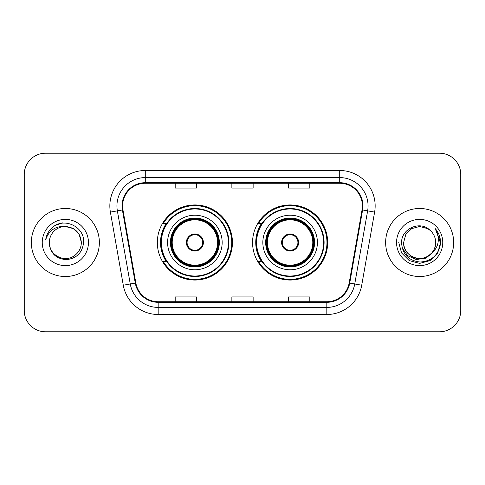 <?xml version="1.0" encoding="UTF-8"?>
<svg xmlns="http://www.w3.org/2000/svg" width="485" height="485" viewBox="0 0 485 485"><rect width="100%" height="100%" fill="white"/><g stroke="black" fill="none" stroke-linecap="round" stroke-linejoin="round"><path stroke-width="0.73" d="M252.564 242.5A37.557 37.557 0 0 0 290.121 280.057A37.557 37.557 0 0 0 327.672 242.5A37.557 37.557 0 0 0 290.121 204.943A37.557 37.557 0 0 0 252.564 242.5M157.328 242.5A37.557 37.557 0 0 0 194.879 280.057A37.557 37.557 0 0 0 232.436 242.5A37.557 37.557 0 0 0 194.879 204.943A37.557 37.557 0 0 0 157.328 242.5M166.331 261.633A34.368 34.368 0 0 1 166.331 223.367M261.567 261.633A34.368 34.368 0 0 1 261.567 223.367M24.25 174.473L24.25 310.527A21.255 21.255 0 0 0 45.505 331.782L439.495 331.782A21.255 21.255 0 0 0 460.75 310.527L460.75 174.473A21.255 21.255 0 0 0 439.495 153.218L45.505 153.218A21.255 21.255 0 0 0 24.25 174.473L24.25 310.527M31.337 242.5A34.011 34.011 0 0 0 65.348 276.511A34.011 34.011 0 0 0 99.364 242.5A34.011 34.011 0 0 0 65.348 208.489A34.011 34.011 0 0 0 31.337 242.5A34.011 34.011 0 0 0 65.348 276.511A34.011 34.011 0 0 0 99.364 242.5A34.011 34.011 0 0 0 65.348 208.489A34.011 34.011 0 0 0 31.337 242.5M385.636 242.5A34.011 34.011 0 0 0 419.652 276.511A34.011 34.011 0 0 0 453.663 242.5A34.011 34.011 0 0 0 419.652 208.489A34.011 34.011 0 0 0 385.636 242.5A34.011 34.011 0 0 0 419.652 276.511A34.011 34.011 0 0 0 453.663 242.5A34.011 34.011 0 0 0 419.652 208.489A34.011 34.011 0 0 0 385.636 242.5M122.602 205.937A22.674 22.674 0 0 1 145.282 183.263L339.718 183.263A22.674 22.674 0 0 1 362.053 209.872L349.158 283.004A22.674 22.674 0 0 1 326.823 301.737L158.177 301.737A22.674 22.674 0 0 1 135.842 283.004L122.947 209.872A22.674 22.674 0 0 1 122.602 205.937M122.038 205.937A23.244 23.244 0 0 0 122.39 209.975L135.285 283.101A23.244 23.244 0 0 0 158.177 302.307L326.823 302.307A23.244 23.244 0 0 0 349.715 283.101L362.61 209.975A23.244 23.244 0 0 0 339.718 182.693L145.282 182.693A23.244 23.244 0 0 0 122.038 205.937M110.386 212.09A35.429 35.429 0 0 1 145.282 170.508L339.718 170.508A35.429 35.429 0 0 1 374.614 212.09L361.719 285.216A35.429 35.429 0 0 1 326.823 314.492L158.177 314.492A35.429 35.429 0 0 1 123.281 285.216L110.386 212.09L117.364 210.86A28.342 28.342 0 0 1 145.282 177.595L339.718 177.595A28.342 28.342 0 0 1 367.636 210.86L354.741 283.986A28.342 28.342 0 0 1 326.823 307.405L158.177 307.405A28.342 28.342 0 0 1 130.259 283.986L117.364 210.86A28.342 28.342 0 0 1 116.933 205.937M439.495 153.218L45.505 153.218M45.505 331.782L439.495 331.782M460.75 310.527L460.75 174.473M231.872 183.263L231.872 188.059L253.128 188.059L253.128 183.263M175.182 183.263L175.182 188.059L196.443 188.059L196.443 183.263M288.557 183.263L288.557 188.059L309.818 188.059L309.818 183.263M253.128 301.737L253.128 296.941L231.872 296.941L231.872 301.737M196.443 301.737L196.443 296.941L175.182 296.941L175.182 301.737M309.818 301.737L309.818 296.941L288.557 296.941L288.557 301.737M81.365 242.5C81.153 248.538 78.479 253.164 73.356 256.371C63.371 262.767 48.785 254.346 49.331 242.5C50.07 253.018 55.708 258.735 66.239 259.657C76.563 258.535 82.359 252.818 83.614 242.5C84.857 227.18 64.954 217.25 53.174 226.816C49.003 230.151 46.511 234.443 45.693 239.693C48.991 230.296 55.545 225.895 65.348 226.483L73.356 228.629L79.219 234.491L81.365 242.5C81.153 248.538 78.479 253.164 73.356 256.371C63.371 262.767 48.785 254.346 49.331 242.5C48.785 254.346 63.371 262.767 73.356 256.371C78.479 253.164 81.153 248.538 81.365 242.5C81.153 248.538 78.479 253.164 73.356 256.371C63.371 262.767 48.785 254.346 49.331 242.5C48.785 254.346 63.371 262.767 73.356 256.371C78.479 253.164 81.153 248.538 81.365 242.5L79.219 234.491L73.356 228.629L65.348 226.483L73.356 228.629L79.219 234.491L81.365 242.5C80.419 232.77 75.078 227.429 65.348 226.483A16.017 16.017 0 0 0 49.331 242.5M42.244 242.5A23.104 23.104 0 0 0 65.348 265.604A23.104 23.104 0 0 0 88.452 242.5A23.104 23.104 0 0 0 65.348 219.396A23.104 23.104 0 0 0 42.244 242.5M53.162 226.822L55.423 225.307L62.82 222.809M167.598 242.5A27.281 27.281 0 0 1 194.879 215.219A27.281 27.281 0 0 1 222.16 242.5A27.281 27.281 0 0 1 194.879 269.781A27.281 27.281 0 0 1 167.598 242.5A27.281 27.281 0 0 0 194.879 269.781A27.281 27.281 0 0 0 222.16 242.5M166.761 223.367A34.011 34.011 0 0 0 166.761 261.633M228.399 242.5A33.52 33.52 0 0 0 194.879 208.98A33.52 33.52 0 0 0 161.366 242.5A33.52 33.52 0 0 0 194.879 276.02A33.52 33.52 0 0 0 228.399 242.5M170.787 242.5A24.092 24.092 0 0 0 194.879 266.592A24.092 24.092 0 0 0 218.971 242.5A24.092 24.092 0 0 0 194.879 218.408A24.092 24.092 0 0 0 170.787 242.5M172.205 242.5A22.674 22.674 0 0 1 194.879 219.826A22.674 22.674 0 0 1 217.559 242.5A22.674 22.674 0 0 1 194.879 265.174A22.674 22.674 0 0 1 172.205 242.5M186.379 242.5A8.506 8.506 0 0 0 194.879 251.006A8.506 8.506 0 0 0 203.385 242.5A8.506 8.506 0 0 0 194.879 233.994A8.506 8.506 0 0 0 186.379 242.5M171.496 242.5A23.383 23.383 0 0 1 194.879 219.117A23.383 23.383 0 0 1 218.268 242.5A23.383 23.383 0 0 1 194.879 265.883A23.383 23.383 0 0 1 171.496 242.5M231.727 242.5A36.848 36.848 0 0 1 163.39 261.633L166.804 261.633A33.974 33.974 0 0 0 228.859 242.579A33.974 33.974 0 0 0 166.804 223.367L163.39 223.367A36.848 36.848 0 0 1 231.727 242.5M186.646 240.372L186.937 240.372A8.221 8.221 0 0 1 202.827 240.372L202.378 240.372A7.796 7.796 0 0 1 194.879 250.296A7.796 7.796 0 0 1 187.38 240.372A7.796 7.796 0 0 1 202.378 240.372L203.118 240.372M186.937 240.372L187.38 240.372L186.937 240.372M203.118 244.628L202.827 244.628A8.221 8.221 0 0 1 186.937 244.628L186.646 244.628M202.827 244.628L202.378 244.628L202.827 244.628M435.669 242.5C436.215 254.346 421.629 262.767 411.644 256.371C406.521 253.164 403.847 248.538 403.635 242.5L405.781 234.491L411.644 228.629L419.652 226.483L427.661 228.629L430.146 230.399C420.313 220.093 401.386 228.581 401.568 242.5C402.289 254.195 408.485 260.706 420.168 262.027C431.668 261.197 438.446 255.086 440.507 243.7L440.544 242.5C440.483 237.244 438.731 232.63 435.294 228.659C437.913 232.945 438.828 237.559 438.058 242.5C437.312 246.701 435.269 250.133 431.929 252.794A16.017 16.017 0 0 0 435.669 242.5C435.451 248.538 432.784 253.164 427.661 256.371C417.676 262.767 403.083 254.346 403.635 242.5L405.781 234.491L411.644 228.629L419.652 226.483L427.661 228.629L430.146 230.399A16.017 16.017 0 0 1 435.669 242.5C436.215 254.346 421.629 262.767 411.644 256.371C406.521 253.164 403.847 248.538 403.635 242.5C402.799 256.935 423.423 264.283 431.929 252.794M432.947 251.933L425.715 258.19L416.239 259.511L407.515 255.565L402.065 247.696M396.548 242.5A23.104 23.104 0 0 0 419.652 265.604A23.104 23.104 0 0 0 442.757 242.5A23.104 23.104 0 0 0 419.652 219.396A23.104 23.104 0 0 0 396.548 242.5M435.294 228.659L440.532 243.106L439.562 236.171L440.532 243.106L439.562 236.171L440.532 243.106L435.451 228.835L440.532 243.106L435.451 228.835L440.544 242.5L437.743 252.946L430.098 260.59L419.652 263.391L409.207 260.59L401.562 252.946L398.761 242.5M435.451 228.835L440.532 243.118M262.84 242.5A27.281 27.281 0 0 1 290.121 215.219A27.281 27.281 0 0 1 317.402 242.5A27.281 27.281 0 0 1 290.121 269.781A27.281 27.281 0 0 1 262.84 242.5A27.281 27.281 0 0 0 290.121 269.781A27.281 27.281 0 0 0 317.402 242.5M261.997 223.367A34.011 34.011 0 0 0 261.997 261.633M323.634 242.5A33.52 33.52 0 0 0 290.121 208.98A33.52 33.52 0 0 0 256.601 242.5A33.52 33.52 0 0 0 290.121 276.02A33.52 33.52 0 0 0 323.634 242.5M266.029 242.5A24.092 24.092 0 0 0 290.121 266.592A24.092 24.092 0 0 0 314.213 242.5A24.092 24.092 0 0 0 290.121 218.408A24.092 24.092 0 0 0 266.029 242.5M267.441 242.5A22.674 22.674 0 0 1 290.121 219.826A22.674 22.674 0 0 1 312.795 242.5A22.674 22.674 0 0 1 290.121 265.174A22.674 22.674 0 0 1 267.441 242.5M281.615 242.5A8.506 8.506 0 0 0 290.121 251.006A8.506 8.506 0 0 0 298.621 242.5A8.506 8.506 0 0 0 290.121 233.994A8.506 8.506 0 0 0 281.615 242.5M266.732 242.5A23.383 23.383 0 0 1 290.121 219.117A23.383 23.383 0 0 1 313.504 242.5A23.383 23.383 0 0 1 290.121 265.883A23.383 23.383 0 0 1 266.732 242.5M326.963 242.5A36.848 36.848 0 0 1 258.626 261.633L262.039 261.633A33.974 33.974 0 0 0 324.095 242.579A33.974 33.974 0 0 0 262.039 223.367L258.626 223.367A36.848 36.848 0 0 1 326.963 242.5M281.882 240.372L282.173 240.372A8.221 8.221 0 0 1 298.063 240.372L297.62 240.372A7.796 7.796 0 0 1 290.121 250.296A7.796 7.796 0 0 1 282.622 240.372A7.796 7.796 0 0 1 297.62 240.372L298.354 240.372M282.173 240.372L282.622 240.372L282.173 240.372M298.354 244.628L298.063 244.628A8.221 8.221 0 0 1 282.173 244.628L281.882 244.628M298.063 244.628L297.62 244.628L298.063 244.628M339.718 170.508L339.718 182.693M117.364 210.86L122.39 209.975M158.177 314.492L158.177 302.307M326.823 302.307L326.823 314.492M349.715 283.101L361.719 285.216M123.281 285.216L135.285 283.101M362.61 209.975L374.614 212.09M145.282 170.508L145.282 182.693M219.329 242.5A24.444 24.444 0 0 0 194.879 218.056A24.444 24.444 0 0 0 170.435 242.5A24.444 24.444 0 0 0 194.879 266.944A24.444 24.444 0 0 0 219.329 242.5M314.565 242.5A24.444 24.444 0 0 0 290.121 218.056A24.444 24.444 0 0 0 265.671 242.5A24.444 24.444 0 0 0 290.121 266.944A24.444 24.444 0 0 0 314.565 242.5"/></g></svg>
